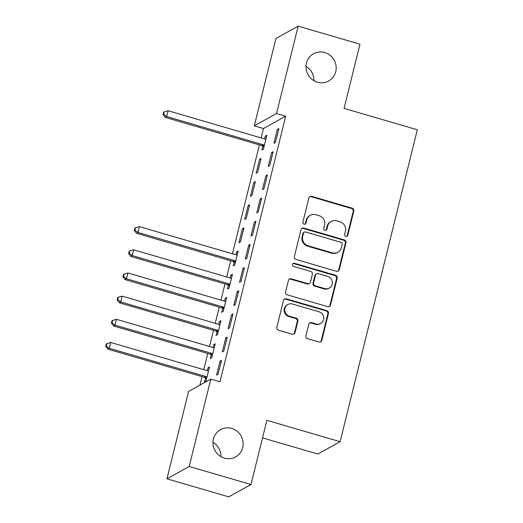 <?xml version="1.0" encoding="UTF-8"?>
<svg xmlns="http://www.w3.org/2000/svg" width="523" height="523" viewBox="0 0 523 523"><rect width="100%" height="100%" fill="white"/><g stroke="black" fill="none" stroke-linecap="round" stroke-linejoin="round"><path stroke-width="0.78" d="M345.84 236.383A1.674 1.602 61 0 0 347.808 235.252L353.79 211.083A2.393 2.295 61 0 0 352.11 208.147L311.669 196.341A2.393 2.295 61 0 0 308.858 197.962L302.876 222.131A1.674 1.602 61 0 0 305.262 224.053A1.674 1.602 61 0 0 306.027 223.046L306.798 219.922A7.649 7.335 61 0 1 315.787 214.744L319.161 215.724A7.649 7.335 61 0 1 324.548 225.106L323.77 228.231A1.674 1.602 61 0 0 326.156 230.153A1.674 1.602 61 0 0 326.914 229.152L327.692 226.021A7.649 7.335 61 0 1 336.681 220.843L340.048 221.824A7.649 7.335 61 0 1 345.435 231.205L344.664 234.33A1.674 1.602 61 0 0 345.84 236.383M346.729 236.389A1.674 1.602 61 0 0 347.207 235.585L353.188 211.416A2.393 2.295 61 0 0 351.508 208.481L311.067 196.674A2.393 2.295 61 0 0 309.662 196.72M304.942 224.184A1.674 1.602 61 0 0 305.425 223.38L306.197 220.255L306.798 219.922M325.836 230.283A1.674 1.602 61 0 0 326.313 229.486L327.091 226.354L327.692 226.021M231.735 428.448A15.585 14.951 61 0 0 220.51 429.651A15.585 14.951 61 0 0 213.109 444.883A15.585 14.951 61 0 0 224.393 458.109A15.585 14.951 61 0 0 235.625 456.906A15.585 14.951 61 0 0 243.018 441.674A15.585 14.951 61 0 0 231.735 428.448M324.763 52.555A15.585 14.951 61 0 0 313.532 53.758A15.585 14.951 61 0 0 306.138 68.99A15.585 14.951 61 0 0 317.422 82.216A15.585 14.951 61 0 0 328.647 81.013A15.585 14.951 61 0 0 336.041 65.78A15.585 14.951 61 0 0 324.763 52.555M305.948 335.779A2.393 2.295 61 0 0 307.635 338.708L318.978 342.022A2.393 2.295 61 0 0 321.789 340.401L328.431 313.558A2.393 2.295 61 0 0 326.744 310.629L286.31 298.823A2.393 2.295 61 0 0 283.499 300.437L276.857 327.28A2.393 2.295 61 0 0 278.543 330.209L292.246 334.217A2.393 2.295 61 0 0 295.05 332.595L297.894 321.109A2.393 2.295 61 0 0 296.214 318.174L289.415 316.193A6.394 6.132 61 0 1 287.82 304.517A6.394 6.132 61 0 1 292.429 304.02L319.05 311.793A6.394 6.132 61 0 1 320.645 323.469A6.394 6.132 61 0 1 316.036 323.966L311.603 322.671A2.393 2.295 61 0 0 308.792 324.286L305.948 335.779M210.815 379.103L189.195 466.47L166.955 478.807L188.574 391.439L210.815 379.103L219.974 381.777L285.695 116.191L276.543 113.517L254.296 125.853L275.922 38.486L298.162 26.15L276.543 113.517M298.162 26.15L359.961 44.194L344.075 108.385L417.308 129.776L340.113 441.706L266.88 420.322L250.988 484.514L189.195 466.47M336.485 271.274A2.393 2.295 61 0 0 339.296 269.659L345.938 242.816A2.393 2.295 61 0 0 344.252 239.88L303.817 228.074A2.393 2.295 61 0 0 301.006 229.695L294.364 256.538A2.393 2.295 61 0 0 296.051 259.467L336.485 271.274M337.185 278.184L330.543 305.027A2.393 2.295 61 0 1 327.731 306.648L287.297 294.841A2.393 2.295 61 0 1 285.61 291.906L288.454 280.42A2.393 2.295 61 0 1 291.265 278.805L307.661 283.59A2.393 2.295 61 0 0 310.472 281.975L312.355 274.353A2.393 2.295 61 0 0 310.675 271.424L293.599 266.436A1.674 1.602 61 0 1 293.181 263.383A1.674 1.602 61 0 1 294.39 263.252L335.498 275.255A2.393 2.295 61 0 1 337.185 278.184L336.583 278.517L329.941 305.36L330.543 305.027M262.533 437.882L317.873 454.042L340.113 441.706M227.257 337.145L225.753 337.982L222.314 351.887L223.818 351.051L227.257 337.145M211.214 354.803L210.285 358.556L211.789 357.719L215.234 343.814L213.73 344.65L213.018 347.52L116.452 319.318L115.021 325.116L211.606 353.319A2.432 2.334 -119 0 1 212.416 353.731L212.717 353.966M238.723 290.795L237.226 291.631L233.781 305.537L235.285 304.7L238.723 290.795M222.687 308.452L221.759 312.205L223.262 311.368L226.701 297.463L225.197 298.3L224.491 301.17L127.926 272.973L126.494 278.766L223.073 306.968A2.432 2.334 -119 0 1 223.89 307.387L224.19 307.622M250.197 244.45L248.693 245.28L245.254 259.186L246.758 258.355L250.197 244.45M234.16 262.101L233.232 265.854L234.729 265.024L238.174 251.118L236.671 251.949L235.958 254.819L139.399 226.622L137.961 232.415L234.546 260.617A2.432 2.334 -119 0 1 235.357 261.036L235.657 261.271M261.67 198.099L260.166 198.93L256.721 212.835L258.225 212.005L261.67 198.099M248.137 205.598L244.699 219.503L246.202 218.673L249.641 204.768L248.137 205.598L249.347 205.951M273.137 151.748L271.633 152.585L268.194 166.491L269.698 165.654L273.137 151.748M259.611 159.254L256.172 173.159L257.676 172.322L261.114 158.417L259.611 159.254L260.82 159.607M285.695 116.191L263.455 128.527L261.127 137.922M259.401 144.904L232.454 253.792M230.728 260.774L226.721 276.968M224.988 283.95L220.981 300.143M219.255 307.125L215.247 323.319M213.521 330.301L209.514 346.494M207.788 353.476L203.774 369.669M202.048 376.652L199.949 385.124M262.834 146.231L261.905 149.983L263.409 149.147L266.848 135.241L265.344 136.078L264.638 138.948M278.87 128.573L277.367 129.41L273.928 143.315L275.431 142.478L278.87 128.573M253.877 182.422L250.432 196.328L251.936 195.497L255.381 181.592L253.877 182.422L255.087 182.775M267.403 174.924L265.9 175.754L262.461 189.659L263.958 188.829L267.403 174.924M242.404 228.773L238.965 242.679L240.469 241.848L243.908 227.943L242.404 228.773L243.613 229.126M255.93 221.275L254.426 222.105L250.988 236.01L252.491 235.18L255.93 221.275M228.42 285.277L227.492 289.029L228.996 288.193L232.441 274.294L230.937 275.124L230.225 277.994M244.463 267.626L242.96 268.456L239.514 282.361L241.018 281.524L244.463 267.626M216.953 331.628L216.025 335.38L217.529 334.543L220.968 320.638L219.464 321.475L218.751 324.345M232.99 313.97L231.486 314.807L228.048 328.712L229.551 327.875L232.99 313.97M205.48 377.979L204.552 381.731L206.055 380.894L209.494 366.989L207.997 367.826L207.285 370.689M221.523 360.321L220.02 361.158L216.574 375.063L218.078 374.226L221.523 360.321M250.988 484.514L228.747 496.85L166.955 478.807M220.915 456.612A15.585 14.951 61 0 0 212.972 442.288M313.937 80.712A15.585 14.951 61 0 0 305.994 66.388M263.455 128.527L254.296 125.853M265.344 136.078L266.553 136.431M277.367 129.41L278.576 129.763M271.633 152.585L272.843 152.938M265.9 175.754L267.109 176.107M260.166 198.93L261.376 199.283M254.426 222.105L255.636 222.458M236.671 251.949L237.88 252.302M248.693 245.28L249.902 245.633M230.937 275.124L232.147 275.477M242.96 268.456L244.169 268.809M225.197 298.3L226.407 298.653M237.226 291.631L238.436 291.984M219.464 321.475L220.673 321.828M231.486 314.807L232.696 315.16M213.73 344.65L214.94 345.003M225.753 337.982L226.962 338.335M207.997 367.826L209.207 368.179M220.02 361.158L221.229 361.511M331.17 221.432L330.569 221.765A7.649 7.335 61 0 0 327.091 226.354M310.276 215.332L309.675 215.666A7.649 7.335 61 0 0 306.197 220.255M337.891 271.234A2.393 2.295 61 0 0 338.695 269.992L345.337 243.149A2.393 2.295 61 0 0 343.65 240.214L303.216 228.407A2.393 2.295 61 0 0 301.81 228.453M342.173 244.398A1.674 1.602 61 0 0 340.996 242.345L305.497 231.983A1.674 1.602 61 0 0 303.536 233.114L302.719 236.416A7.649 7.335 61 0 0 308.106 245.79L332.367 252.877A7.649 7.335 61 0 0 341.356 247.699L342.173 244.398M304.294 232.114L303.693 232.447A1.674 1.602 61 0 0 302.935 233.448L303.536 233.114M337.878 252.289L337.276 252.622A7.649 7.335 61 0 1 331.765 253.21L307.504 246.124A7.649 7.335 61 0 1 302.117 236.749L302.935 233.448M329.137 306.609A2.393 2.295 61 0 0 329.941 305.36M309.387 283.407L308.786 283.741A2.393 2.295 61 0 1 307.06 283.924L290.664 279.138A2.393 2.295 61 0 0 289.252 279.177M336.583 278.517A2.393 2.295 61 0 0 334.897 275.588L293.789 263.585A1.674 1.602 61 0 0 292.9 263.579M324.678 288.559A6.394 6.132 61 0 0 332.321 281.819A6.394 6.132 61 0 0 327.692 276.392L318.311 273.653A2.393 2.295 61 0 0 315.5 275.268L313.617 282.891A2.393 2.295 61 0 0 315.304 285.82L324.678 288.559L324.077 288.892A6.394 6.132 61 0 0 328.686 288.402L329.287 288.068M316.592 273.836L315.99 274.17A2.393 2.295 61 0 0 314.905 275.601L315.5 275.268M324.077 288.892L314.702 286.153A2.393 2.295 61 0 1 313.016 283.224L314.905 275.601M320.645 323.469L320.043 323.802A6.394 6.132 61 0 1 315.434 324.299L311.002 323.005A2.393 2.295 61 0 0 309.59 323.044M287.82 304.517L287.219 304.85A6.394 6.132 61 0 0 288.814 316.526L289.415 316.193M293.651 334.171A2.393 2.295 61 0 0 294.456 332.929L297.293 321.442A2.393 2.295 61 0 0 295.613 318.507L288.814 316.526M320.383 341.977A2.393 2.295 61 0 0 321.187 340.735L327.829 313.892A2.393 2.295 61 0 0 326.143 310.963L285.708 299.156A2.393 2.295 61 0 0 284.296 299.195M265.919 138.994L265.553 139.033A2.432 2.334 -119 0 1 264.658 138.948L168.073 110.745L166.641 116.544L165.137 117.374L261.716 145.577A2.432 2.334 -119 0 1 262.533 145.995L263.919 147.074M163.64 114.184L164.215 111.87L163.614 112.203L163.039 114.517L163.64 114.184L166.641 116.544L263.219 144.747A2.432 2.334 -119 0 1 264.037 145.159L264.337 145.394M164.215 111.87L168.073 110.745M165.137 117.374L163.039 114.517M134.967 230.061L135.542 227.74L134.941 228.074L134.365 230.395L134.967 230.061L137.961 232.415L136.457 233.251L233.042 261.454A2.432 2.334 -119 0 1 233.853 261.866L235.245 262.951M237.246 254.864L236.873 254.904A2.432 2.334 -119 0 1 235.978 254.825M135.542 227.74L139.399 226.622M136.457 233.251L134.365 230.395M231.512 278.04L231.14 278.079A2.432 2.334 -119 0 1 230.244 278.001L133.659 249.798L132.227 255.59L130.724 256.42L227.309 284.623A2.432 2.334 -119 0 1 228.12 285.042L229.512 286.127M129.233 253.23L129.802 250.916L129.201 251.249L128.632 253.563L129.233 253.23L132.227 255.59L228.813 283.793A2.432 2.334 -119 0 1 229.623 284.211L229.924 284.447M129.802 250.916L133.659 249.798M130.724 256.42L128.632 253.563M123.493 276.406L124.069 274.091L123.467 274.425L122.892 276.739L123.493 276.406L126.494 278.766L124.99 279.596L221.569 307.799A2.432 2.334 -119 0 1 222.386 308.217L223.772 309.296M225.773 301.215L225.406 301.255A2.432 2.334 -119 0 1 224.511 301.176M124.069 274.091L127.926 272.973M124.99 279.596L122.892 276.739M220.039 324.391L219.667 324.43A2.432 2.334 -119 0 1 218.771 324.345L122.192 296.149L120.754 301.941L119.257 302.771L215.836 330.974A2.432 2.334 -119 0 1 216.653 331.392L218.039 332.471M117.76 299.581L118.335 297.267L117.734 297.6L117.159 299.914L117.76 299.581L120.754 301.941L217.339 330.144A2.432 2.334 -119 0 1 218.15 330.562L218.457 330.791M118.335 297.267L122.192 296.149M119.257 302.771L117.159 299.914M112.027 322.756L112.602 320.442L112 320.776L111.425 323.09L112.027 322.756L115.021 325.116L113.517 325.947L210.102 354.149A2.432 2.334 -119 0 1 210.913 354.568L212.305 355.647M214.306 347.566L213.933 347.605A2.432 2.334 -119 0 1 213.038 347.52M112.602 320.442L116.452 319.318M113.517 325.947L111.425 323.09M208.566 370.742L208.2 370.781A2.432 2.334 -119 0 1 207.304 370.696L110.719 342.493L109.287 348.292L107.784 349.122L204.369 377.325A2.432 2.334 -119 0 1 205.179 377.743L206.572 378.822M106.293 345.932L106.862 343.618L106.261 343.951L105.692 346.265L106.293 345.932L109.287 348.292L205.872 376.488A2.432 2.334 -119 0 1 206.683 376.906L206.984 377.142M106.862 343.618L110.719 342.493M107.784 349.122L105.692 346.265M347.207 235.585L347.808 235.252M305.425 223.38L306.027 223.046M326.313 229.486L326.914 229.152M311.067 196.674L311.669 196.341M351.508 208.481L352.11 208.147M353.188 211.416L353.79 211.083M303.216 228.407L303.817 228.074M343.65 240.214L344.252 239.88M345.337 243.149L345.938 242.816M338.695 269.992L339.296 269.659M302.117 236.749L302.719 236.416M307.504 246.124L308.106 245.79M331.765 253.21L332.367 252.877M290.664 279.138L291.265 278.805M307.06 283.924L307.661 283.59M293.789 263.585L294.39 263.252M334.897 275.588L335.498 275.255M313.016 283.224L313.617 282.891M314.702 286.153L315.304 285.82M311.002 323.005L311.603 322.671M315.434 324.299L316.036 323.966M295.613 318.507L296.214 318.174M297.293 321.442L297.894 321.109M294.456 332.929L295.05 332.595M285.708 299.156L286.31 298.823M326.143 310.963L326.744 310.629M327.829 313.892L328.431 313.558M321.187 340.735L321.789 340.401M261.716 145.577L263.219 144.747M262.533 145.995L264.037 145.159M233.042 261.454L234.546 260.617M233.853 261.866L235.357 261.036M227.309 284.623L228.813 283.793M228.12 285.042L229.623 284.211M221.569 307.799L223.073 306.968M222.386 308.217L223.89 307.387M215.836 330.974L217.339 330.144M216.653 331.392L218.15 330.562M210.102 354.149L211.606 353.319M210.913 354.568L212.416 353.731M204.369 377.325L205.872 376.488M205.179 377.743L206.683 376.906"/></g></svg>
